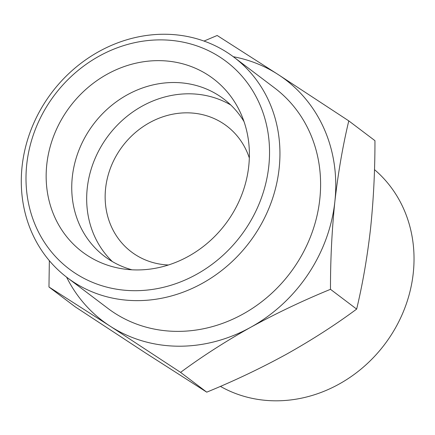 <?xml version="1.0" encoding="UTF-8"?>
<svg xmlns="http://www.w3.org/2000/svg" width="435" height="435" viewBox="0 0 435 435"><rect width="100%" height="100%" fill="white"/><g stroke="black" fill="none" stroke-linecap="round" stroke-linejoin="round"><path stroke-width="0.65" d="M203.999 41.064L217.174 35.491L278.221 74.586A151.342 135.796 -52.9 0 0 233.28 56.708M278.221 74.586L348.783 120.876C342.78 145.953 338.142 172.825 334.874 201.497A151.342 135.796 -52.9 0 0 278.221 74.586M66.588 277.138A151.342 135.796 -52.9 0 0 110.011 326.081L48.965 286.991L49.351 260.685M334.874 201.497C331.889 230.387 330.426 259.662 330.486 289.318C302.972 300.58 276.399 313.222 250.772 327.245A151.342 135.796 -52.9 0 0 334.874 201.497M48.965 286.991L75.13 306.778L145.698 353.068L206.745 392.158C234.258 380.897 260.831 368.255 286.458 354.231C311.873 339.98 335.271 324.94 356.651 309.1C362.659 284.022 367.298 257.15 370.56 228.484C373.545 199.589 375.008 170.319 374.948 140.663L348.783 120.876M220.404 386.378A133.463 119.75 -52.9 0 0 413.25 273.202A133.463 119.75 -52.9 0 0 375.519 170.52L374.486 169.623M249.326 157.992A78.963 70.851 -52.9 0 0 226.678 125.96A78.963 70.851 -52.9 0 0 122.54 146.209A78.963 70.851 -52.9 0 0 131.424 251.925A78.963 70.851 -52.9 0 0 168.416 264.991M230.789 105.009A98.701 88.561 -52.9 0 0 108.413 135.524A98.701 88.561 -52.9 0 0 112.388 261.587M244.019 121.599A98.701 88.561 -52.9 0 0 223.655 98.924A98.701 88.561 -52.9 0 0 93.481 124.236A98.701 88.561 -52.9 0 0 104.59 256.384A98.701 88.561 -52.9 0 0 131.952 269.798M248.749 166.121A108.571 97.418 -52.9 0 0 240.397 112.567A108.571 97.418 -52.9 0 0 70.068 106.531A108.571 97.418 -52.9 0 0 122.273 268.776A108.571 97.418 -52.9 0 0 248.749 166.121M268.781 166.29A130.108 116.743 -52.9 0 0 99.066 56.18A130.108 116.743 -52.9 0 0 75.467 273.392A130.108 116.743 -52.9 0 0 268.781 166.29M279.134 168.497A138.183 123.986 -52.9 0 0 233.959 57.219A138.183 123.986 -52.9 0 0 51.721 92.655A138.183 123.986 -52.9 0 0 67.267 277.655A138.183 123.986 -52.9 0 0 198.49 285.376A138.183 123.986 -52.9 0 0 279.134 168.497M67.267 277.655L107.923 308.404A138.183 123.986 -52.9 0 0 239.147 316.12A138.183 123.986 -52.9 0 0 319.79 199.246A138.183 123.986 -52.9 0 0 274.621 87.962L233.959 57.219M110.011 326.081A151.342 135.796 -52.9 0 0 250.772 327.245C225.357 341.497 201.954 356.537 180.579 372.376L110.011 326.081M356.651 309.1L330.486 289.318M206.745 392.158L180.579 372.376"/></g></svg>
